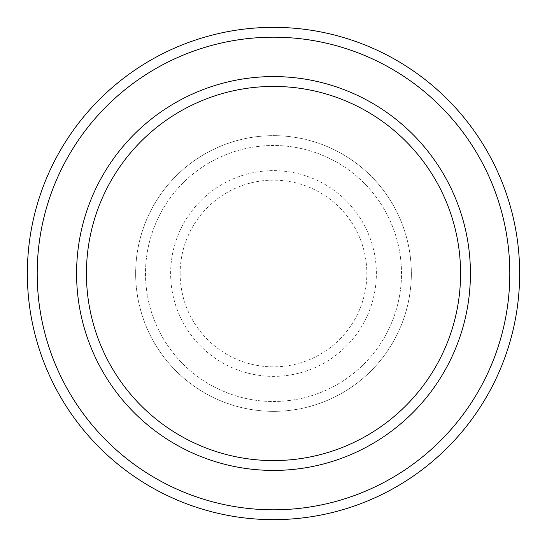 <?xml version="1.0" encoding="UTF-8"?>
<svg xmlns="http://www.w3.org/2000/svg" width="547" height="547" viewBox="0 0 547 547"><rect width="100%" height="100%" fill="white"/><g stroke="black" fill="none" stroke-linecap="round" stroke-linejoin="round"><path stroke-width="0.41" stroke-dasharray="2.73 2.05" d="M135.656 273.5A137.844 137.844 0 0 0 273.5 411.344A137.844 137.844 0 0 0 411.344 273.5A137.844 137.844 0 0 0 273.5 135.656A137.844 137.844 0 0 0 135.656 273.5A137.844 137.844 0 0 0 273.5 411.344A137.844 137.844 0 0 0 411.344 273.5A137.844 137.844 0 0 0 273.5 135.656A137.844 137.844 0 0 0 135.656 273.5A137.844 137.844 0 0 0 273.5 411.344A137.844 137.844 0 0 0 411.344 273.5A137.844 137.844 0 0 0 273.5 135.656A137.844 137.844 0 0 0 135.656 273.5A137.844 137.844 0 0 0 273.5 411.344A137.844 137.844 0 0 0 411.344 273.5A137.844 137.844 0 0 0 273.5 135.656A137.844 137.844 0 0 0 135.656 273.5A137.844 137.844 0 0 0 273.5 411.344A137.844 137.844 0 0 0 411.344 273.5A137.844 137.844 0 0 0 273.5 135.656A137.844 137.844 0 0 0 135.656 273.5A137.844 137.844 0 0 0 273.5 411.344A137.844 137.844 0 0 0 411.344 273.5A137.844 137.844 0 0 0 273.5 135.656A137.844 137.844 0 0 0 135.656 273.5A137.844 137.844 0 0 0 273.5 411.344A137.844 137.844 0 0 0 411.344 273.5A137.844 137.844 0 0 0 273.5 135.656A137.844 137.844 0 0 0 135.656 273.5A137.844 137.844 0 0 0 273.5 411.344A137.844 137.844 0 0 0 411.344 273.5A137.844 137.844 0 0 0 273.5 135.656A137.844 137.844 0 0 0 135.656 273.5M145.502 273.5A127.998 127.998 0 0 0 273.5 401.498A127.998 127.998 0 0 0 401.498 273.5A127.998 127.998 0 0 0 273.5 145.502A127.998 127.998 0 0 0 145.502 273.5A127.998 127.998 0 0 0 273.5 401.498A127.998 127.998 0 0 0 401.498 273.5A127.998 127.998 0 0 0 273.5 145.502A127.998 127.998 0 0 0 145.502 273.5A127.998 127.998 0 0 0 273.5 401.498A127.998 127.998 0 0 0 401.498 273.5A127.998 127.998 0 0 0 273.5 145.502A127.998 127.998 0 0 0 145.502 273.5A127.998 127.998 0 0 0 273.5 401.498A127.998 127.998 0 0 0 401.498 273.5A127.998 127.998 0 0 0 273.5 145.502A127.998 127.998 0 0 0 145.502 273.5A127.998 127.998 0 0 0 273.5 401.498A127.998 127.998 0 0 0 401.498 273.5A127.998 127.998 0 0 0 273.5 145.502A127.998 127.998 0 0 0 145.502 273.5M86.426 273.5A187.074 187.074 0 0 1 273.5 86.426A187.074 187.074 0 0 1 460.574 273.5A187.074 187.074 0 0 1 273.5 460.574A187.074 187.074 0 0 1 86.426 273.5A187.074 187.074 0 0 0 273.5 460.574A187.074 187.074 0 0 0 460.574 273.5A187.074 187.074 0 0 1 273.5 460.574A187.074 187.074 0 0 1 86.426 273.5A187.074 187.074 0 0 1 273.5 86.426A187.074 187.074 0 0 1 460.574 273.5A187.074 187.074 0 0 0 273.5 86.426A187.074 187.074 0 0 0 86.426 273.5M470.42 273.5A196.92 196.92 0 0 0 273.5 76.58A196.92 196.92 0 0 0 76.58 273.5A196.92 196.92 0 0 0 273.5 470.42A196.92 196.92 0 0 0 470.42 273.5A196.92 196.92 0 0 0 273.5 76.58A196.92 196.92 0 0 0 76.58 273.5A196.92 196.92 0 0 0 273.5 470.42A196.92 196.92 0 0 0 470.42 273.5A196.92 196.92 0 0 0 273.5 76.58A196.92 196.92 0 0 0 76.58 273.5A196.92 196.92 0 0 0 273.5 470.42A196.92 196.92 0 0 0 470.42 273.5A196.92 196.92 0 0 1 273.5 470.42A196.92 196.92 0 0 1 76.58 273.5A196.92 196.92 0 0 0 273.5 470.42A196.92 196.92 0 0 0 470.42 273.5A196.92 196.92 0 0 0 273.5 76.58A196.92 196.92 0 0 0 76.58 273.5A196.92 196.92 0 0 1 273.5 76.58A196.92 196.92 0 0 1 470.42 273.5M519.65 273.5A246.15 246.15 0 0 0 273.5 27.35A246.15 246.15 0 0 0 27.35 273.5A246.15 246.15 0 0 0 273.5 519.65A246.15 246.15 0 0 0 519.65 273.5M180.148 273.5A93.352 93.352 0 0 1 273.5 180.148A93.352 93.352 0 0 1 366.852 273.5A93.352 93.352 0 0 1 273.5 366.852A93.352 93.352 0 0 1 180.148 273.5M376.363 273.5A102.863 102.863 0 0 0 273.5 170.637A102.863 102.863 0 0 0 170.637 273.5A102.863 102.863 0 0 0 273.5 376.363A102.863 102.863 0 0 0 376.363 273.5"/><path stroke-width="0.82" d="M460.574 273.5A187.074 187.074 0 0 0 273.5 86.426A187.074 187.074 0 0 0 86.426 273.5A187.074 187.074 0 0 0 273.5 460.574A187.074 187.074 0 0 0 460.574 273.5M76.58 273.5A196.92 196.92 0 0 1 273.5 76.58A196.92 196.92 0 0 1 470.42 273.5A196.92 196.92 0 0 1 273.5 470.42A196.92 196.92 0 0 1 76.58 273.5M509.804 273.5A236.304 236.304 0 0 0 273.5 37.196A236.304 236.304 0 0 0 37.196 273.5A236.304 236.304 0 0 0 273.5 509.804A236.304 236.304 0 0 0 509.804 273.5M27.35 273.5A246.15 246.15 0 0 1 273.5 27.35A246.15 246.15 0 0 1 519.65 273.5A246.15 246.15 0 0 1 273.5 519.65A246.15 246.15 0 0 1 27.35 273.5"/></g></svg>
